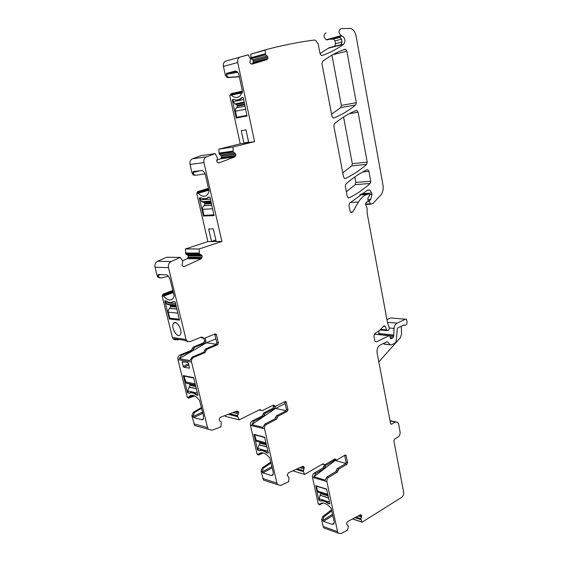 <?xml version="1.0" encoding="UTF-8"?>
<svg xmlns="http://www.w3.org/2000/svg" width="562" height="562" viewBox="0 0 562 562"><rect width="100%" height="100%" fill="white"/><g stroke="black" fill="none" stroke-linecap="round" stroke-linejoin="round"><path stroke-width="0.84" d="M198.267 426.481L194.649 425.483L191.867 415.859L193.3 412.29L201.435 407.527M188.41 397.931L187.202 397.053L177.929 359.624C177.599 357.509 178.302 355.985 180.023 355.043L191.389 350.309L193.103 347.147L203.697 342.764L204.498 340.979L203.894 338.436M175.583 339.912L173.237 339.026L172.45 337.523L162.158 295.998L163.001 294.179L172.808 290.449M159.994 277.923L157.929 277.249L157.163 275.858L155.021 267.196L168.495 267.617L186.043 339.476L186.83 341.015L189.865 341.731L201.435 337.01L204.273 338.359L215.014 333.947L216.131 334.186L216.468 334.833L218.379 342.946L217.564 344.773L206.879 349.276L205.144 352.5L203.634 352.262L192.169 357.109L189.942 360.565L179.257 358.689L206.359 342.813L215.934 338.837M157.578 261.26L171.087 261.541L180.29 257.431L166.682 257.234L157.578 261.26C155.407 262.475 154.557 264.449 155.021 267.196M185.882 253.961L199.679 254.08L185.846 253.933L188.221 255.759L188.017 257.782L187.237 258.653L182.538 260.775M185.846 253.933L185.348 248.987L207.898 241.59L196.735 193.356L197.536 191.642L208.46 188.333M195.731 175.281L193.202 174.958L192.049 173.124L190.033 164.42L203.95 162.587L221.906 241.442L207.898 241.59M192.471 158.807L206.416 156.854L215.127 153.637L201.105 155.646L192.471 158.807C190.42 159.819 189.605 161.687 190.033 164.42M215.127 153.637L217.473 157.887L216.77 161.413L217.501 162.432L219.047 162.875L234.761 156.917L235.513 156.11L235.759 154.255L233.483 152.077L219.306 154.086L221.519 156.053L221.323 158.027L220.578 158.821L216.665 160.289M219.306 154.086L218.808 149.155L240.213 143.823L229.725 95.428L230.82 95.175L230.603 94.17L231.207 95.09C234.445 97.971 237.438 98.217 240.199 95.814L242.461 91.473L238.99 75.175C238.19 72.294 236.904 70.931 235.12 71.086L226.507 73.376L226.423 74.851L225.327 75.132L226.9 77.366L229.036 77.31L227.996 77.085L226.423 74.851M239.335 76.79L227.933 77.591M267.175 55.905L252.654 59.818L251.214 58.722L265.735 54.781L267.884 57.12L267.849 58.378L266.936 59.649L252.029 64.131L250.561 63.555L249.879 62.494L250.547 59.087L248.299 54.802L225.755 61.096C223.802 61.911 223.03 63.682 223.43 66.407L225.327 75.132M252.654 59.818L253.314 60.851L253.322 62.241L252.415 63.485L266.936 59.649M251.214 58.722L250.771 54.17L265.285 50.123L265.405 53.748L250.891 57.717M322.012 55.561L321.331 55.462L320.031 53.587L318.218 44.075L315.521 40.239L314.228 40.05C298.457 42.073 282.166 45.332 265.362 49.835L250.771 54.17M320.031 53.566L329.093 47.728L341.071 44.63L342.012 41.911L341.225 38.595L339.399 36.727M329.711 39.291L333.659 39.066L334.966 40.907L335.479 43.667L334.819 46.246M339.216 36.734L342.258 35.954C345.3 38.434 345.742 41.209 343.593 44.286C336.996 49.042 329.873 52.786 322.216 55.505M326.009 32.835C323.354 34.703 323.424 37.001 326.206 39.712L326.691 39.832M339.898 36.488L339.673 36.08M374.868 334.221L374.243 334.2M378.95 330.772L378.851 334.636M391.602 318.029L390.618 317.944L386.951 319.666M332.578 514.251L322.869 520.433L321.675 519.674L323.143 526.439L323.86 527.943L325.805 528.645M321.675 519.674L322.813 516.443L331.615 509.748M319.068 504.381L318.211 503.7L312.486 477.286C312.254 475.48 312.802 474.096 314.13 473.12L322.925 467.97L324.717 464.816M271.903 466.565L262.243 471.939L261.056 471.195L263.522 480.103L266.128 480.953M261.056 471.195L262.328 467.802L270.87 462.048M258.148 454.665L257.059 453.913L250.434 425.315C250.16 423.369 250.771 421.914 252.282 420.952L262.222 415.936L263.733 412.908L273.006 408.251L273.546 405.806M273.357 405.118L274.284 405.321L273.28 405.153L262.363 410.604L260.599 410.295L260.15 409.452L239.194 419.842L225.222 416.351L224.856 415.592M346.368 191.698L355.247 184.652L355.837 182.453L370.737 181.231L370.14 183.472C363.733 189.275 356.779 194.052 349.276 197.81L348.131 197.733L347.239 196.271L345.328 186.254L345.953 183.957C352.683 177.999 359.687 173.279 366.958 169.787L367.984 169.836L368.918 171.347L370.737 181.231M354.805 176.939L355.837 182.453M342.771 172.829L351.721 165.902L352.318 163.697L367.225 162.123L366.628 164.364C360.172 170.075 353.154 174.754 345.588 178.393L344.464 178.323L343.53 176.805L333.828 125.951L334.467 123.647C341.387 117.992 348.588 113.608 356.055 110.503L356.975 110.552L358.071 112.224L367.225 162.123M343.565 117.044L352.318 163.697M331.58 114.142L340.769 107.616L341.38 105.41L356.322 102.698L355.704 104.954C349.072 110.377 341.872 114.704 334.088 117.943L333.069 117.88L331.966 116.194L321.949 63.639L322.602 61.328C329.718 55.996 337.116 51.992 344.794 49.301L345.595 49.337L346.866 51.191L356.322 102.698M331.959 55.167L341.38 105.41M390.618 317.944L406.431 319.279L407.141 322.047C406.846 324.695 405.834 325.7 404.113 325.04L397.952 327.688L397.348 328.742L396.175 341.26L395.163 343.038L391.307 344.956L384.043 343.979L383.551 343.41M378.816 361.886L400.383 337.692L401.535 334.172L401.275 326.079M202.538 412.058L193.026 416.575L194.354 412.557L193.3 412.29M201.618 408.3L194.354 412.557M194.115 395.676L188.839 398.086L194.677 395.943M192.169 357.109L193.665 357.362C191.93 358.324 191.22 359.891 191.551 362.047L207.547 427.577L208.369 429.27L212.085 430.246L220.978 426.839L221.266 422.048L219.545 420.748L219.194 419.842L219.7 418.009L220.571 417.194L236.743 411.131L238.148 411.532L238.695 412.494L237.585 415.683L229.718 413.765M204.498 340.979L205.973 341.183L205.165 342.975L194.564 347.372L192.85 350.54L181.463 355.282L179.257 358.689M205.973 341.183L205.2 337.973M187.729 341.689L184.996 340.347L174.339 338.795L174.677 339.237L177.683 339.947L178.899 339.462M162.158 295.998L163.198 296.083L162.952 295.078L164.041 294.256L172.913 290.877M168.474 276.209L161.125 277.951L158.969 277.298L158.203 275.907L157.163 275.858M171.087 261.541C168.895 262.784 168.031 264.807 168.495 267.617M180.29 257.431L182.524 260.733L182.769 261.716L181.99 265.018L182.819 266.149L184.448 266.451L183.331 266.416M199.679 254.08L201.561 255.155L202.088 256.075L202.053 257.389L201.041 258.878L184.448 266.451M199.636 254.052L185.776 253.827M185.53 253.055L199.32 253.16L199.573 253.947M199.32 253.16L199.145 249.001L185.348 248.987M199.145 249.001L185.685 248.84M199.482 248.854L221.906 241.442M208.888 190.216L198.182 193.23L197.571 192.26L197.81 193.265L196.735 193.356M205.074 173.848L195.878 175.267L194.276 174.831L193.124 172.998L193.131 171.621L201.561 170.525C203.296 170.616 204.589 172.113 205.425 175.007L209.127 191.256L207.631 194.522C204.912 197.199 201.765 196.77 198.182 193.23M211.516 241.414L216.173 241.365L213.314 228.889L208.664 229.029L211.516 241.414L215.857 239.995M214.059 215.675L210.055 197.494L209.668 197.044L208.059 197.311C206.121 199.159 203.83 199.334 201.182 197.852L199.545 197.831L199.384 198.323L203.465 215.97L214.101 215.668M197.571 192.26L208.509 188.544M206.416 156.854C204.343 157.88 203.521 159.791 203.95 162.587M219.299 154.086L233.385 151.937L219.201 153.946M218.969 153.166L233.153 151.143L233.385 151.937M233.153 151.143L232.991 147.04L218.808 149.155M219.131 149.035L232.991 147.04M233.314 146.921L254.565 141.638L240.213 143.823M248.081 54.781L240.079 57.106C238.112 57.935 237.326 59.741 237.733 62.53L254.565 141.638M243.922 143.113L248.692 142.39L246.008 129.871L241.238 130.686L243.922 143.113L248.601 141.961M247.041 116.067L243.29 97.802L242.903 97.388L241.625 97.669L240.831 98.343C238.878 100.155 236.665 100.528 234.192 99.446L232.52 99.664L232.345 100.191L236.173 117.894L247.041 116.067M230.603 94.17L231.586 93.552L242.391 91.135M239.293 76.594L229.036 77.31M265.735 54.781L251.123 58.574M250.905 57.788L265.419 53.826L265.636 54.626M341.366 36.094L341.921 36.045M368.054 199.924L370.541 199.777L369.831 200.016L369.389 201.526L370.562 204.132L373.028 203.465L381.5 194.234C383.038 191.544 383.53 188.453 382.968 184.975L356.09 35.975C355.268 32.132 353.512 29.61 350.814 28.402L340.972 28.662C338.31 30.559 338.373 32.898 341.162 35.68L341.654 35.799M370.541 199.777L371.974 194.487L371.7 193.026L369.922 190.104L367.724 190.047L349.599 203.128L348.981 205.425L350.063 211.087L350.92 212.513L352.725 211.944L358.465 202.032C360.755 198.168 363.614 195.646 367.056 194.459L369.213 193.911L369.677 195.098L367.843 198.21L368.145 200.676L367.604 201.849L366.312 202.158L365.455 204.006L367.014 207.912L367.253 213.813L387.45 322.349L389.34 328.278L388.813 330.027L386.916 330.618L385.237 326.276L383.256 326.529L379.877 330.14L374.756 333.652L373.913 336.146L374.756 340.586L375.36 341.703L376.505 341.837L389.087 335.704L389.93 336.287L390.646 338.76L392.943 337.881L393.688 336.554L394.081 328.426C394.412 325.848 395.423 324.084 397.116 323.15L405.427 319.174M390.773 424.043L391.588 424.212L390.583 423.572L377.102 352.873C376.688 349.262 377.699 346.67 380.137 345.089L386.621 341.893L387.724 342.012L386.621 341.893M391.588 424.212L395.297 422.055L397.643 422.252L398.62 424.169L400.053 431.799C400.313 434.089 399.666 435.817 398.121 436.99L394.44 439.196L393.857 440.763L403.635 492.038C403.888 494.23 403.277 495.965 401.788 497.237L362.104 522.175L352.557 518.944M344.647 455.368L346.037 462.14L345.405 463.791L337.158 468.694L335.802 471.644L326.979 476.913L328.559 477.377C327.217 478.374 326.67 479.793 326.901 481.627L337.544 531.638L338.261 533.162L341.015 533.584L347.695 529.987L348.257 526.418L348.124 525.596L346.599 524.079L346.986 522.316L347.667 521.529L360.228 514.876L361.31 515.115L361.731 515.902L360.825 518.93L362.104 522.175M318.211 503.7L319.328 504.072L319.497 504.873L323.276 502.955M334.242 522.997L332.1 524.381L333.912 523.96L334.158 521.648L331.13 508.252C326.494 503.06 322.693 501.711 319.715 504.198L319.497 504.873M332.1 524.381L323.586 521.367L332.837 515.459M322.869 520.433L323.586 521.367M328.384 503.622L329.873 503.763L326.606 489.066L315.788 485.751L318.865 500.138L320.853 501.037C322.911 500.482 325.279 501.255 327.955 503.376L329.887 503.833M322.785 520.061L323.923 516.829L322.813 516.443M331.84 510.802L323.923 516.829M326.979 476.913L325.243 480.11L313.94 476.717L335.964 459.857L335.535 459.154L334.664 459.056L325.033 464.676L323.501 464.493L323.094 463.713L304.646 474.405L292.767 470.83M334.685 459.505L334.025 460.7L325.805 465.505L324.464 468.413L315.661 473.576L313.94 476.717M304.646 474.405L303.332 471.476L296.09 469.326M284.744 401.725L286.444 409.347L285.728 411.075L276.406 415.845L274.881 418.929L264.885 424.057L266.437 424.443C264.92 425.434 264.302 426.916 264.576 428.897L276.911 483.102L277.684 484.718L280.867 485.371L288.657 481.774L288.931 477.314L287.133 475.361L288.348 472.832L302.539 466.404L303.761 466.713L304.239 467.577L303.332 471.476M257.059 453.913L258.148 454.237L258.344 455.101L263.276 452.923M273.272 474.461L271.341 475.557L272.992 475.094L273.223 472.382L269.753 457.882C265.074 452.565 261.337 451.377 258.548 454.314L258.344 455.101M271.341 475.557L262.974 472.909L262.243 471.939M266.901 453.007L268.355 453.042L264.59 437.124L253.982 434.356L257.537 449.951L259.496 450.773C261.471 449.993 263.796 450.661 266.479 452.775L268.369 453.148M262.145 471.539L263.423 468.139L262.328 467.802M271.081 462.969L263.423 468.139M264.885 424.057L262.932 427.422L251.839 424.626L275.57 408.405L285.173 403.565M273.715 406.551L275.225 406.881L274.516 408.588L265.236 413.26L263.726 416.287L253.778 421.317L251.839 424.626M275.225 406.881L275.099 406.298M239.194 419.842L237.677 416.625L228.256 414.313M237.585 415.683L237.677 416.625M274.284 405.321L274.748 406.073L275.745 406.235L285.124 401.535L286.086 401.689L288.011 409.691L287.294 411.426L277.965 416.203L276.441 419.294L274.881 418.929M266.437 424.443L276.441 419.294M345.293 455.016L345.96 455.192L345.11 455.094L336.828 459.948L335.05 459.604M345.96 455.192L347.632 462.568L346.993 464.226L338.745 469.137L337.39 472.094L335.802 471.644M328.559 477.377L337.39 472.094M386.375 342.019L387.724 342.012M387.906 342.188L390.035 344.668M193.665 357.362L205.144 352.5M385.3 344.274L384.043 343.979M193.026 416.575L193.771 417.58L201.87 419.716L203.318 419.217L203.507 416.013L199.482 400.221C195.07 395.051 191.558 393.92 188.958 396.828L188.488 398.247L188.256 397.299L187.202 397.053M193.103 395.346L188.621 397.39M188.502 397.643L193.377 395.416M188.839 398.086L188.488 398.247M187.771 362.546L182.186 361.689L183.1 366.276L183.851 367.274L189.45 368.166L188.537 363.551L187.771 362.546M196.524 395.072L197.747 395.353L197.908 394.967L193.539 377.608L183.31 375.585L187.462 392.592L189.366 393.316C191.206 392.255 193.454 392.768 196.11 394.854L197.929 395.128M190.94 392.501L189.338 393.337M197.459 393.119L187.729 390.934L188.221 392.922L189.408 393.189C191.396 391.791 193.897 392.36 196.911 394.896M214.684 334.081L216.855 342.736L216.04 344.555L205.369 349.037L203.634 352.262M201.14 337.13L201.603 337.888L202.763 338.148M216.447 344.274L206.359 342.813M162.987 295.064L163.563 296.111C167.462 300.389 170.693 301.106 173.265 298.267L174.15 295.935L170.195 279.764C169.324 276.855 168.038 275.218 166.345 274.86L158.372 274.516L158.203 275.907M173.328 292.591L163.563 296.111M163.324 295.76L173.237 292.191M180.037 334.959L180.233 334.727C183.212 331.144 176.58 319.497 173.672 323.171L173.518 323.361C170.546 326.901 177.051 338.5 180.037 334.959M164.842 301.183L169.38 318.991L179.475 320.143L175.189 302.075L174.803 301.576L173.244 301.583C171.403 303.044 169.183 302.855 166.57 301.014L165.481 300.951M208.811 189.865L197.901 192.928M242.159 92.885L231.207 95.09M242.306 92.526L230.926 94.816M233.834 99.376L232.52 99.664M242.946 97.388L241.625 97.669M321.541 503.074L319.715 504.198M329.529 502.126L319.153 498.74L319.518 500.419L320.481 501.016M322.167 464.254L323.108 464.381M345.799 463.39L334.952 460.454M261.864 452.691L258.387 454.56M261.611 452.691L258.527 454.349M259.588 450.541L259.138 450.787M267.962 451.307L257.825 448.427L258.239 450.253L259.475 450.605C261.625 449.537 264.21 450.274 267.245 452.824M259.089 409.986L260.635 410.33M272.942 405.321L274.108 405.933M286.128 410.738L275.57 408.405M257.825 448.427L259.799 443.081L266.5 444.928M266.36 444.282L259.658 442.449L259.799 443.081M258.351 441.753L256.455 441.233L254.677 434.805L264.807 437.496M255.071 434.595L254.677 434.805M320.783 492.993L319.153 498.74M319.406 492.551L318.008 492.108L317.495 491.062L316.434 486.158L326.81 489.383M328.686 503.433C325.665 500.897 323.031 500.025 320.776 500.833M189.52 384.057L189.963 385.3L187.729 390.934M188.333 383.776L186.085 383.066L184.062 376.083L193.771 378.05M184.666 375.823L184.062 376.083M245.067 106.12L236.75 107.827L237.347 105.466L235.984 104.279L244.301 102.523M247.027 115.322L236.707 117.296L235.401 111.248L245.713 109.176M236.75 107.827C235.597 108.452 235.148 109.597 235.401 111.248M232.879 99.586L233.335 101.694L234.909 103.991L235.984 104.279M235.597 99.924C237.705 100.493 239.588 100.001 241.231 98.448L241.99 97.598M239.033 99.586L239.56 99.629M211.818 205.235L204.027 205.741L204.821 204.013L204.125 202.425L203.367 202.194M214.017 214.867L204.006 215.379L202.615 209.345L212.619 208.748M204.027 205.741C202.812 206.493 202.341 207.687 202.615 209.345M199.946 197.803L201.561 201.702L203.212 202.208L211.003 201.653M203.908 198.815L206.521 198.653L208.727 197.114M207.062 198.119L207.547 198.147M176.897 309.058L169.738 308.362L170.567 306.529L170.04 305.145L176.075 305.7M179.39 319.251L169.738 318.162L168.249 312.163L177.901 313.16M169.738 308.362C168.452 309.233 167.961 310.498 168.249 312.163M165.439 300.775L166.668 304.105L168.867 304.843M170.56 302.567L173.827 301.492M173.342 301.52L173.763 301.548M162.952 295.078L163.282 295.774M192.921 416.14L191.867 415.859M180.023 355.043L181.463 355.282M177.929 359.624L191.551 362.047M192.85 350.54L191.389 350.309M192.246 348.728L193.707 348.953M193.103 347.147L194.564 347.372M205.165 342.975L203.697 342.764M172.45 337.523L186.043 339.476M164.041 294.256L163.001 294.179M187.237 258.653L201.041 258.878M201.828 257.986L188.017 257.782M188.242 257.192L202.053 257.389M202.088 256.075L188.27 255.914M188.221 255.759L202.032 255.921M201.287 254.958L187.483 254.825M199.306 253.083L185.516 252.984M193.124 172.998L192.049 173.124M198.611 191.544L197.536 191.642M219.047 162.875L218.534 162.938M234.761 156.917L220.578 158.821M235.513 156.11L221.323 158.027M235.724 155.541L221.533 157.472M235.759 154.255L221.561 156.215M235.71 154.093L221.519 156.053M235.007 153.089L220.817 155.07L235.021 153.096M233.139 151.066L218.962 153.096M223.43 66.407L237.733 62.53M225.755 61.096L240.079 57.106M267.645 58.919L253.125 62.768M267.849 58.378L253.322 62.241M267.884 57.12L253.357 61.005M267.842 56.959L253.314 60.851M328.637 48.142L343.593 44.286M326.993 39.888L338.977 36.656M342.012 41.96L335.479 43.667M334.966 40.907L341.506 39.171M339.996 37.155L333.154 38.989M365.637 204.47L370.702 204.196M365.462 204.027L370.274 203.767M367.927 201.61L369.389 201.526M368.075 200.114L369.831 200.016M368.033 199.749L370.822 199.58M369.592 194.642L371.974 194.487M361.661 193.707L371.7 193.026M350.456 212.05L352.725 211.944M350.295 202.503L358.465 202.032M359.842 194.937L367.056 194.459M360.6 194.417L368.848 193.869M380.867 329.367L386.593 329.929M383.6 326.122L385.237 326.276M375.367 341.703L376.505 341.837M374.327 334.165L389.087 335.704M390.464 338.528L391.419 338.633M390.323 338.106L391.876 338.268M390.253 337.762L392.445 337.994M390.211 337.593L392.943 337.881M389.895 336.16L393.688 336.554M378.711 333.891L393.477 335.423M378.697 333.512L393.463 335.036M389.333 327.976L394.081 328.426M387.443 322.293L397.116 323.15M390.084 420.98L395.297 422.055M352.655 518.888L361.963 522.035M360.923 519.639L354.994 517.651M360.909 519.583L355.051 517.623M360.825 518.93L355.767 517.244M360.846 518.775L355.957 517.138M361.577 517.131L358.135 515.986M361.745 516.035L359.469 515.277M361.731 515.902L359.617 515.199M361.31 515.115L360.397 514.813M360.987 514.897L360.635 514.778M323.143 526.439L337.544 531.638M326.901 481.627L312.486 477.286M314.13 473.12L315.661 473.576M324.464 468.413L322.925 467.97M323.6 466.523L325.138 466.959M324.274 465.076L325.805 465.505M334.025 460.7L332.535 460.299M303.347 471.539L296.012 469.361M303.227 470.773L296.975 468.926M303.255 470.612L297.207 468.82M304.07 468.891L299.813 467.64M304.26 467.724L301.443 466.903M304.239 467.577L301.625 466.818M303.761 466.713L302.602 466.376M303.396 466.467L302.897 466.32M262.749 478.515L276.911 483.102M264.576 428.897L250.434 425.315M252.282 420.952L253.778 421.317M263.726 416.287L262.222 415.936M262.974 414.419L264.484 414.777M263.733 412.908L265.236 413.26M274.516 408.588L273.006 408.251M237.698 416.688L228.165 414.349M237.557 415.866L229.422 413.871M238.513 413.892L232.956 412.55M238.717 412.649L235.042 411.763M238.695 412.494L235.288 411.672M238.148 411.532L236.63 411.173M237.733 411.243L236.988 411.068M193.841 423.825L207.547 427.577M344.787 178.463L345.588 178.393M351.721 165.902L366.628 164.364M349.276 113.714L358.071 112.224M333.582 118.027L334.088 117.943M340.769 107.616L355.704 104.954M332.845 54.676L346.866 51.191M362.82 171.923L368.918 171.347M348.398 197.866L349.276 197.81M355.247 184.652L370.14 183.472M202.833 413.267L193.771 417.58M193.068 416.554L193.806 417.566M203.465 418.95L201.87 419.716M201.906 419.702L202.812 419.659M190.518 395.507L188.663 397.369M188.537 397.622L188.53 398.226M182.137 362.392L183.563 361.788M183.851 367.274L188.916 365.103M183.1 366.276L188.621 363.916M196.602 394.629L196.145 394.833L196.567 395.058M191.291 392.445L190.237 392.929M196.11 394.854L196.145 394.833C193.707 392.908 191.593 392.325 189.808 393.084M188.221 392.922L187.834 393.098M188.073 392.318L187.504 392.578L187.877 393.077M160.507 274.607L158.084 275.436M158.294 274.523L158.126 275.422M163.598 296.097C166.366 299.251 168.944 300.473 171.347 299.764M173.054 291.453L163.317 294.952M170.49 318.247L169.38 318.991M171.129 318.317L169.415 318.97M164.954 300.74L164.884 301.169M172.021 302.314L173.244 301.583M199.854 170.729L193.012 172.527M208.65 189.155L197.922 192.162M206.809 215.232L203.655 216.194M205.699 215.295L203.465 215.97M200.023 198.14L199.384 198.323M237.712 72.308L226.324 74.374M236.806 71.451L226.669 73.285M242.496 91.782L230.933 94.1M247.111 115.702L236.363 118.097M247.062 115.47L236.173 117.894M241.843 97.781L241.253 97.9M322.644 502.927L319.771 504.704M328.334 503.138L327.955 503.376M321.548 500.609L320.853 501.037M319.392 499.815L318.865 500.138M262.665 452.775L258.653 454.939M272.177 467.774L262.974 472.909M266.908 452.536L266.479 452.775M260.571 450.197L259.496 450.773M258.106 449.649L257.537 449.951M272.956 405.357L274.516 405.694M284.815 401.942L286.388 402.273M286.444 409.347L288.011 409.691M285.728 411.075L287.294 411.426M276.406 415.845L277.965 416.203M275.647 417.383L277.207 417.749M334.481 459.161L335.746 459.505M344.717 455.332L346.227 455.726M346.037 462.14L347.632 462.568M345.405 463.791L346.993 464.226M337.158 468.694L338.745 469.137M336.483 470.169L338.071 470.619M201.344 337.474L202.854 337.685M214.944 334.636L216.468 334.833M216.855 342.736L218.379 342.946M216.04 344.555L217.564 344.773M205.369 349.037L206.879 349.276M204.505 350.646L206.015 350.885M266.037 442.877L255.9 440.109M266.95 446.888L259.215 444.739M266.985 447.029L259.089 444.83M320.923 493.654L328.215 495.979M327.871 494.349L317.495 491.062M328.622 497.869L320.403 495.227M328.651 498.009L320.291 495.319M195.688 385.869L189.794 384.612M189.963 385.3L195.857 386.565M195.211 383.923L185.488 381.872M196.349 388.581L189.31 387.049M196.384 388.714L189.162 387.141M237.501 106.19L244.758 104.687M236.883 107.771L245.06 106.092M244.603 103.949L237.347 105.466M236.131 104.279L244.301 102.551M233.335 101.694L243.648 99.474M204.821 204.013L211.438 203.563M204.168 205.671L211.804 205.172M211.27 202.833L204.652 203.289M200.416 199.826L210.413 199.074M170.567 306.529L176.412 307.077M169.886 308.278L176.868 308.952M176.236 306.346L170.391 305.805M165.909 302.679L175.548 303.536M188.382 397.798L187.469 397.58M173.237 339.026L174.677 339.237M185.341 340.797L186.83 341.015M158.969 277.298L157.929 277.249M201.561 255.155L187.75 255.015M194.276 174.831L193.202 174.958M227.996 77.085L226.9 77.366M339.279 36.755L342.258 35.954M340.193 37.31L333.659 39.066M326.206 39.712L341.162 35.68M365.616 204.399L370.562 204.132M367.274 190.293L369.922 190.104M380.144 329.95L386.916 330.618M383.874 325.932L385.005 326.037M390.028 420.685L395.725 421.858M352.585 518.923L362.012 522.112M361.443 515.228L360.291 514.848M323.86 527.943L338.261 533.162M319.42 504.5L318.443 504.17M303.923 466.86L302.475 466.439M263.522 480.103L277.684 484.718M258.253 454.693L257.305 454.419M238.351 411.714L236.412 411.251M194.649 425.483L208.369 429.27M355.254 110.847L356.975 110.552M342.778 50.046L345.595 49.337M366.579 169.97L367.984 169.836M403.537 324.984L404.113 325.04M192.464 395.234L188.958 396.828M175.435 322.616L173.518 323.361M193.728 171.466L193.131 171.621M236.883 71.5L226.507 73.376M232.886 99.622L232.429 99.713M241.463 98.217L240.831 98.343M241.885 97.732L241.302 97.851M322.321 464.163L323.501 464.493M261.569 452.691L258.548 454.314M259.131 409.958L260.599 410.295M273.181 405.729L274.748 406.073M285.194 401.5L286.086 401.689M334.854 458.971L335.535 459.154M384.218 344.148L390.211 344.843M201.245 337.088L202.594 337.27M201.603 337.888L203.114 338.092M214.832 334.018L216.131 334.186M266.276 443.924L256.455 441.233M328.075 495.312L318.008 492.108M195.492 385.061L186.085 383.066M236.623 104.406L244.351 102.783M234.909 103.991L244.189 102.024M204.125 202.425L211.066 201.934M201.561 201.702L210.862 201.034M166.668 304.105L175.892 304.941"/></g></svg>
